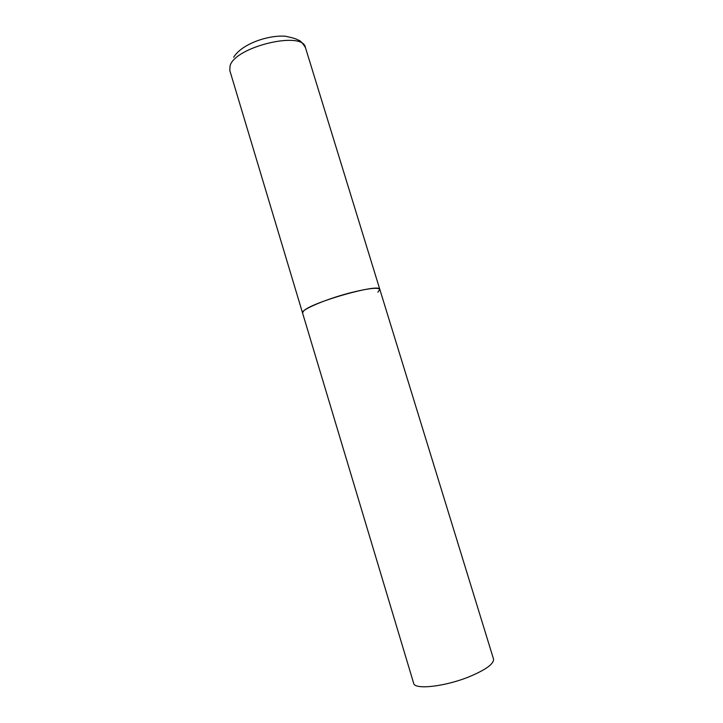<?xml version="1.0" encoding="UTF-8"?>
<svg xmlns="http://www.w3.org/2000/svg" width="723" height="723" viewBox="0 0 723 723"><rect width="100%" height="100%" fill="white"/><g stroke="black" fill="none" stroke-linecap="round" stroke-linejoin="round"><path stroke-width="1.08" d="M379.837 289.453L493.511 658.996C494.098 663.714 486.172 669.552 469.751 676.52C445.287 686.642 414.442 690.049 413.655 683.262L229.797 70.474L230.077 65.811C234.894 46.76 303.064 30.438 305.413 47.501L379.837 289.453C378.328 287.293 369.227 288.224 352.517 292.255C327.754 298.337 300.406 309.824 302.539 312.932L303.669 310.944C311.794 302.133 380.768 282.765 379.837 289.453L377.885 292.128M305.413 47.501C302.178 42.558 299.819 40.127 298.328 40.208C297.289 39.159 293.032 37.84 285.54 36.249C269.01 34.831 242.142 43.488 233.628 57.271"/></g></svg>
